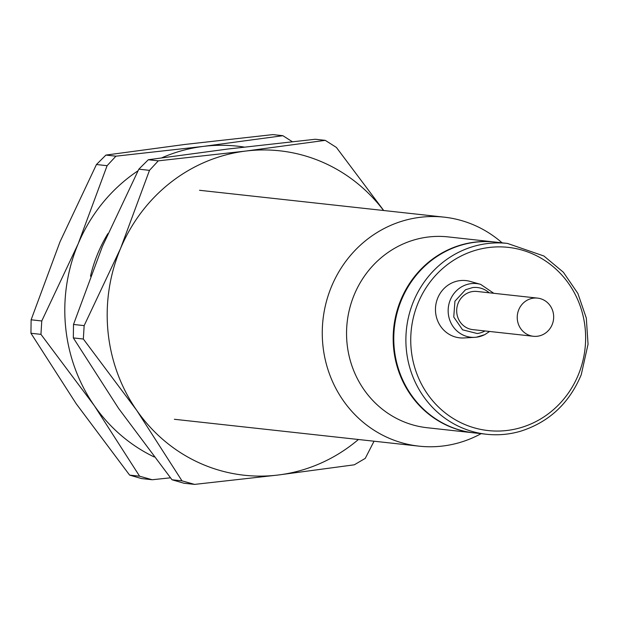 <?xml version="1.0" encoding="UTF-8"?>
<svg xmlns="http://www.w3.org/2000/svg" width="619" height="619" viewBox="0 0 619 619"><rect width="100%" height="100%" fill="white"/><g stroke="black" fill="none" stroke-linecap="round" stroke-linejoin="round"><path stroke-width="0.93" d="M537.547 298.11L477.001 291.456A19.197 18.206 96.3 0 0 473.001 291.479A19.197 18.206 96.3 0 0 456.683 310.661A19.197 18.206 96.3 0 0 472.808 329.625L533.361 336.272A19.197 18.206 96.3 0 0 537.354 336.249A19.197 18.206 96.3 0 0 553.672 317.075A19.197 18.206 96.3 0 0 537.547 298.11A19.197 18.206 96.3 0 0 533.555 298.134A19.197 18.206 96.3 0 0 517.236 317.307A19.197 18.206 96.3 0 0 533.361 336.272M481.118 433.656A115.188 109.23 -83.7 0 1 419.001 446.152A115.188 109.23 -83.7 0 1 330.701 288.539A115.188 109.23 -83.7 0 1 444.156 217.153A115.188 109.23 -83.7 0 1 502.079 242.826M470.146 281.405A28.799 27.306 96.3 0 0 459.94 280.624A28.799 27.306 96.3 0 0 435.536 311.643A28.799 27.306 96.3 0 0 463.941 337.951L474.827 337.332A26.973 25.58 96.3 0 0 476.429 337.193L474.827 337.332A26.973 25.58 96.3 0 1 448.899 317.176A26.973 25.58 96.3 0 1 462.811 286.179A26.973 25.58 96.3 0 1 471.082 283.634A26.973 25.58 96.3 0 1 480.646 284.369L470.146 281.405M486.495 434.252L474.386 432.921A95.991 91.032 -83.7 0 1 400.803 301.577A95.991 91.032 -83.7 0 1 495.339 242.091L507.456 243.422A95.991 91.032 96.3 0 0 412.912 302.908A95.991 91.032 96.3 0 0 486.495 434.252C498.047 435.497 509.445 434.476 520.687 431.195C549.076 422.112 569.256 403.294 581.241 374.735L588.05 344.257L586.309 318.073L577.875 293.452L563.375 272.236L543.9 256.003L507.456 243.422M474.077 432.882A95.991 91.032 -83.7 0 1 473.775 432.851A95.991 91.032 -83.7 0 1 400.199 301.507A95.991 91.032 -83.7 0 1 494.736 242.021A95.991 91.032 -83.7 0 1 495.038 242.06M473.775 432.851L427.156 427.729A95.991 91.032 -83.7 0 1 353.573 296.393A95.991 91.032 -83.7 0 1 448.11 236.899L494.736 242.021M129.611 475.106L76.191 403.735L30.95 333.262L40.947 334.361L94.359 405.731L139.608 476.204L152.204 479.74L141.55 478.572L129.611 475.106L139.608 476.204M244.188 147.067A163.184 154.75 96.3 0 0 203.481 146.386L282.875 135.7L272.878 134.602L185.313 144.397L105.919 155.083L96.448 164.522L60.028 241.75L31.12 319.799L30.95 333.262M161.861 157.783A163.184 154.75 96.3 0 1 203.481 146.386L115.915 156.181L107.102 165.691L78.195 243.747L41.767 320.975L31.12 319.799M105.919 155.083L115.915 156.181M282.875 135.7L292.276 141.666M96.448 164.522L107.102 165.691M40.947 334.361L41.767 320.975M170.457 477.822L152.204 479.74M137.998 170.805A163.184 154.75 96.3 0 0 78.195 243.747A163.184 154.75 96.3 0 0 94.359 405.731A163.184 154.75 96.3 0 0 154.162 456.946M90.482 276.206A140.242 132.992 -83.7 0 1 107.915 233.603M181.994 480.855L171.997 479.756L183.936 483.23L194.59 484.398L181.994 480.855L136.745 410.389A163.184 154.75 96.3 0 0 278.202 475.013L194.59 484.398M83.333 339.019L136.745 410.389A163.184 154.75 96.3 0 1 120.581 248.405L84.153 325.625L83.333 339.019L73.336 337.92L118.577 408.393L171.997 479.756M383.571 210.499A163.184 154.75 96.3 0 0 245.867 151.044L158.302 160.839L148.305 159.741L138.834 169.18L102.414 246.408L73.499 324.457L84.153 325.625M158.302 160.839L149.488 170.349L120.581 248.405A163.184 154.75 96.3 0 1 245.867 151.044L325.261 140.351L336.38 147.423L383.71 210.514M148.305 159.741L227.699 149.047L315.264 139.26L325.261 140.351M374.046 441.215L365.256 458.37L354.3 464.807L278.202 475.013A163.184 154.75 96.3 0 0 358.416 439.498M149.488 170.349L138.834 169.18M73.336 337.92L73.499 324.457M484.986 330.964A23.143 21.944 -83.7 0 1 484.19 331.382A23.143 21.944 -83.7 0 1 477.195 333.509L462.571 329.819L453.758 317.036L454.926 301.19L465.511 289.746L472.606 287.572A23.143 21.944 -83.7 0 1 489.18 292.795M476.475 337.185A26.973 25.58 96.3 0 0 484.576 334.709M417.485 304.478A92.146 87.387 96.3 0 0 464.505 424.363A92.146 87.387 96.3 0 0 578.881 373.458A92.146 87.387 96.3 0 0 531.868 253.573A92.146 87.387 96.3 0 0 417.485 304.478M476.452 337.185L484.7 334.678L489.606 331.467M493.8 293.305L480.646 284.369M199.527 190.288L444.156 217.153M174.372 419.28L419.001 446.152"/></g></svg>
